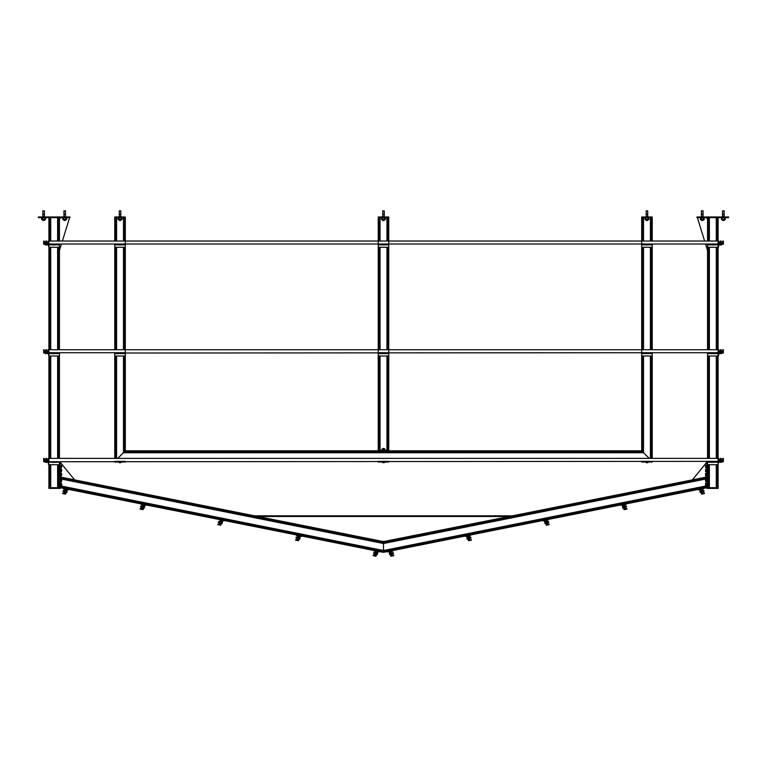 <?xml version="1.0" encoding="UTF-8"?>
<svg xmlns="http://www.w3.org/2000/svg" width="767" height="767" viewBox="0 0 767 767"><rect width="100%" height="100%" fill="white"/><g stroke="black" fill="none" stroke-linecap="round" stroke-linejoin="round"><path stroke-width="1.15" d="M720.347 461.763L720.75 462.319L719.954 462.319L720.347 461.763M720.75 461.763L721.536 461.763L720.75 462.319M719.954 462.319L721.536 462.319M721.201 458.417L720.223 458.484L721.201 458.417M720.223 459.682L720.223 458.484M712.447 461.763L712.84 462.319L712.054 462.319L712.447 461.763M712.84 461.763L713.636 461.763L712.84 462.319M712.054 462.319L713.636 462.319M720.347 353.079L720.75 353.635L719.954 353.635L720.347 353.079M720.75 353.079L721.536 353.079L720.75 353.635M719.954 353.635L721.536 353.635M721.201 349.733L720.223 349.8L721.201 349.733M720.223 350.998L720.223 349.8M712.447 353.079L712.84 353.635L712.054 353.635L712.447 353.079M712.84 353.079L713.636 353.079L712.84 353.635M712.054 353.635L713.636 353.635M720.347 244.395L720.75 244.951L719.954 244.951L720.347 244.395M720.75 244.395L721.536 244.395L720.75 244.951M719.954 244.951L721.536 244.951M721.201 241.049L720.223 241.116L721.201 241.049M720.223 242.314L720.223 241.116M712.447 244.395L712.84 244.951L712.054 244.951L712.447 244.395M712.84 244.395L713.636 244.395L712.84 244.951M712.054 244.951L713.636 244.951M376.846 554.033L377.565 553.266L376.779 554.33L377.268 554.733M377.383 554.138L377.565 553.266M377.019 553.151L377.652 553.045M377.393 554.455L377.652 553.199M373.596 553.18L373.711 552.643L373.596 553.18M299.331 538.53L300.06 537.763L299.331 538.53L299.763 539.23M299.878 538.635L300.06 537.763M299.494 537.725L300.156 537.629M296.091 537.677L296.196 537.14L296.091 537.677M221.596 522.979L222.315 522.212L221.471 523.573L222.018 523.679M222.142 523.094L222.315 522.212M221.768 522.106L222.401 521.991M218.355 522.126L218.461 521.598L218.355 522.126M143.851 507.438L144.57 506.671L143.793 507.725L144.282 508.137M144.397 507.543L144.57 506.671M144.033 506.556L144.675 506.536M140.61 506.575L140.716 506.047L140.61 506.575M66.346 491.935L67.065 491.168L66.23 492.519L66.777 492.635M66.24 492.222L66.576 490.765L67.065 491.168M67.16 491.033L66.911 492.289M67.141 491.139L67.045 491.618M63.105 491.081L63.21 490.544L63.105 491.081M63.268 490.612L63.115 491.398M53.767 461.763L54.16 462.319L53.364 462.386L53.767 461.763M54.16 461.763L54.946 461.763L54.16 462.319M53.364 462.386L54.946 462.319M45.464 462.319L45.464 461.763L46.25 461.763L45.464 462.386L46.25 462.319M46.25 461.763L47.046 462.319M45.723 459.682L45.723 458.484L46.777 458.484L46.777 459.682L46.777 458.484L45.799 458.417M53.767 353.079L54.16 353.635L53.364 353.702L53.767 353.079M54.16 353.079L54.946 353.079L54.16 353.635M53.364 353.702L54.946 353.635M45.464 353.635L45.464 353.079L46.25 353.079L45.464 353.702L46.25 353.635M46.25 353.079L47.046 353.635M46.71 349.733L45.723 349.8L46.71 349.733M45.723 350.998L45.723 349.8M53.767 244.395L54.16 244.951L53.364 245.018L53.767 244.395M54.16 244.395L54.946 244.395L54.16 244.951M53.364 245.018L54.946 244.951M45.464 244.951L45.464 244.395L46.25 244.395L45.464 245.018L46.25 244.951M46.25 244.395L47.046 244.951M46.71 241.049L45.723 241.116L46.71 241.049M45.723 242.314L45.723 241.116M390.221 554.33L389.732 554.733L389.617 554.138L390.221 554.33M389.435 553.266L389.924 552.863L389.732 554.733M390 553.228L390.154 554.033M389.348 553.045L389.617 554.138M393.366 552.997L393.413 553.621L393.366 552.997M467.726 538.827L467.237 539.23L467.122 538.635L467.726 538.827M466.94 537.763L467.429 537.37L467.237 539.23M467.563 538.003L467.669 538.53M466.844 537.629L467.122 538.635M470.871 537.504L470.919 538.118L470.871 537.504M545.51 523.267L545.021 523.669L544.906 523.084L545.51 523.267M544.733 522.202L545.279 522.097L544.733 522.202L545.021 523.669M545.279 522.097L545.452 522.969M544.628 522.078L544.906 523.084M548.654 521.943L548.712 522.557L548.654 521.943M623.293 507.716L622.814 508.118L622.689 507.524L623.293 507.716M622.516 506.651L623.005 506.249L622.814 508.118M623.063 506.536L623.235 507.418M622.421 506.517L622.689 507.524M622.545 507.131L622.43 506.584M626.447 506.383L626.495 507.006L626.447 506.383M700.808 492.213L700.319 492.615L700.194 492.021L700.808 492.213M700.022 491.148L700.539 490.89L700.022 491.148L700.319 492.615M700.568 491.033L700.741 491.915M699.916 490.976L700.194 492.021M703.953 490.88L704.001 491.503L703.953 490.88M721.277 459.682L721.277 458.484L721.277 459.682M721.277 350.998L721.277 349.8L721.277 350.998M721.277 242.314L721.277 241.116L721.277 242.314M140.716 506.047L141.981 506.22M64.255 491.8L63.086 491.522L63.143 490.899M64.236 491.887L64.476 490.679L63.21 490.544M46.777 350.998L46.777 349.8L46.777 350.998M46.777 242.314L46.777 241.116L46.777 242.314M708.478 484.888L709.034 483.977L708.478 484.888L709.034 485.338M708.478 483.977L709.034 483.977M709.111 483.747L709.111 484.428L709.111 483.747M709.111 484.428L709.111 485.137M708.478 480.938L709.034 480.017L708.478 480.938L709.034 481.388M708.478 480.017L709.034 480.017M709.111 479.797L709.111 480.478L709.111 479.797M709.111 480.478L709.111 481.158M708.478 475.003L709.034 474.092L708.478 475.003L709.034 475.463M708.478 474.092L709.034 474.092M709.111 473.862L709.111 474.552L709.111 473.862M709.111 474.552L709.111 475.252M708.478 471.053L709.034 470.142L708.478 471.053L709.034 471.513M709.034 471.053L709.034 470.142M708.478 470.142L709.111 469.912M708.478 467.103L709.034 466.192L708.478 467.103L709.034 467.554M708.478 466.192L709.034 466.192M709.111 465.962L709.111 466.643L709.111 465.962M709.111 466.643L709.111 467.352M58.522 485.118L57.889 485.118L58.522 485.118M57.966 483.977L58.522 483.977L57.966 483.517M58.522 483.977L58.522 484.888M57.889 485.118L57.889 484.428M61.868 484.428L61.791 484.955L61.868 484.428M58.522 481.158L57.889 481.158L58.522 481.158M57.966 480.017L58.522 480.017L57.966 479.567M58.522 480.017L58.522 480.938M61.868 480.478L61.791 481.005L61.868 480.478M58.522 475.233L57.889 475.233L58.522 475.233M57.966 474.092L58.522 474.092L57.966 473.642M58.522 474.092L58.522 475.003M57.889 475.233L57.889 474.552M61.868 474.552L61.791 474.025L61.868 474.552M58.522 471.283L57.889 471.283L58.522 471.283M57.966 470.142L58.522 470.142L57.966 469.682M58.522 470.142L58.522 471.053M61.868 470.602L61.791 470.075L61.868 470.602M58.522 467.333L57.889 467.333L58.522 467.333M57.966 466.192L58.522 466.192L57.966 465.732M58.522 466.192L58.522 467.103M57.889 467.333L57.889 466.643M61.868 466.643L61.791 466.115L61.868 466.643M382.206 541.377L384.794 541.377M718.209 488.378L718.209 487.726L707.577 487.726L707.577 488.378L718.209 488.378M708.43 464.668L708.43 487.726L707.577 487.726L707.577 464.668L718.113 464.668L718.113 488.378M49.75 464.668L49.75 487.726L48.887 487.726L48.887 488.378L59.423 488.378L59.423 464.668L59.423 488.378L60.085 488.378L60.085 462.031L59.423 462.031M54.946 462.233L59.423 462.233L59.423 464.668L48.887 464.668L48.887 487.726L59.423 487.726L58.57 487.726L58.57 464.668M703.454 488.387L703.55 488.905L701.076 489.94L701.69 493.037L704.384 493.037L704.48 493.555L701.575 494.14L700.549 488.972L706.915 487.697L706.915 486.824L383.5 551.502L60.085 486.824L60.085 487.697L63.642 488.406L63.536 488.924L66.02 489.96L65.396 493.056L62.712 493.056L62.606 493.574L65.511 494.159L66.547 488.991L141.147 503.909L141.042 504.427L143.525 505.463L142.902 508.559L140.217 508.559L140.112 509.077L143.017 509.652L144.052 504.485L218.883 519.46L221.26 521.004L220.647 524.11L217.953 524.11L217.857 524.628L220.762 525.203L221.797 520.036L296.628 535.002L296.522 535.519L299.005 536.555L298.382 539.652L295.698 539.652L295.592 540.169L298.497 540.754L299.533 535.587L374.133 550.505L374.028 551.022L376.511 552.058L375.888 555.155L373.203 555.155L373.098 555.672L376.012 556.257L377.038 551.089L383.5 552.374L383.5 542.509L60.085 477.822L60.085 476.949L383.5 541.627L383.5 542.509L383.5 541.627L706.915 476.949L706.915 477.822L383.5 542.509L383.5 552.374L392.867 550.505L392.972 551.022L390.489 552.058L391.112 555.155L393.797 555.155L393.902 555.672L390.988 556.257L389.962 551.089L386.731 551.732L389.809 551.991L390.988 556.257M699.772 489.461L700.386 489.873L697.318 489.614L700.549 488.972L625.949 503.89L626.045 504.408L623.571 505.443L624.185 508.54L626.879 508.54L626.975 509.058L624.07 509.643L623.034 504.475L548.156 519.451L548.261 519.968L545.778 520.994L546.401 524.101L549.086 524.101L549.191 524.618L546.286 525.194L545.251 520.026L470.372 535.002L470.478 535.519L467.995 536.555L468.618 539.652L471.302 539.652L471.408 540.169L468.503 540.754L467.467 535.587L392.867 550.505M74.62 479.854L60.085 462.127M60.257 475.847L61.379 477.208M706.819 462.233L692.38 479.854L706.915 462.127M706.886 475.674L705.65 475.578L705.554 473.421L705.554 475.684L706.858 475.741L705.621 477.208L706.819 475.847M379.09 241.049L379.09 217.665L378.227 217.665L378.227 241.049L125.299 241.049L125.299 217.665L124.436 217.665L124.436 241.049M115.616 241.049L115.616 217.665L114.753 217.665L114.753 241.049M114.753 458.417L114.753 355.984L125.299 355.984L125.299 352.695L48.887 352.695L59.423 352.695L59.423 458.417M114.753 349.733L114.753 247.3L125.299 247.3L125.299 244.011L48.887 244.011L59.423 244.011L59.423 349.733M115.616 458.417L115.616 355.984M115.616 349.733L115.616 247.3M124.436 355.984L124.436 451.696L117.725 458.417L123.449 452.683L123.449 355.984M124.436 349.733L124.436 247.3M643.551 355.984L643.551 452.683L649.275 458.417L642.564 451.696L124.436 451.696L125.299 450.833L641.701 450.833L643.551 452.683L123.449 452.683L125.299 450.833L125.299 355.984M652.247 349.733L652.247 247.3L641.701 247.3L641.701 349.733L388.773 349.733L388.773 247.3L378.227 247.3L378.227 349.733L125.299 349.733L125.299 247.3M652.247 241.049L652.247 217.665L651.384 217.665L651.384 241.049M642.564 241.049L642.564 217.665L641.701 217.665L641.701 241.049L388.773 241.049L388.773 217.665L387.91 217.665L387.91 241.049M642.564 355.984L642.564 451.696L641.701 450.833L641.701 355.984L652.247 355.984L652.247 352.695L125.299 353.021M642.564 349.733L642.564 247.3M651.384 458.417L651.384 355.984M651.384 349.733L651.384 247.3M652.247 458.417L652.247 355.984M387.91 355.984L387.91 450.181L378.227 450.181L379.09 450.181L379.09 355.984M388.773 355.984L378.227 355.984L378.227 450.833L388.773 450.833L388.773 349.733L378.227 349.733L378.227 352.695L388.773 352.695M387.91 349.733L387.91 247.3M379.09 349.733L379.09 247.3M59.423 241.049L59.423 217.665M58.57 458.417L58.57 355.984M58.57 349.733L58.57 247.3M58.57 241.049L58.57 217.665M49.75 458.417L49.75 355.984M49.75 349.733L49.75 247.3M49.75 241.049L49.75 217.665M59.423 462.233L59.423 461.705L48.887 461.705L48.561 464.668L48.033 461.705L43.623 461.705L43.623 458.417L44.15 458.417L44.678 461.044L47.832 461.044L48.359 458.417L48.887 458.417L48.887 355.984L59.423 355.984M125.299 352.695L125.299 349.733L48.887 349.733L48.887 247.3L59.423 247.3M641.701 247.3L641.701 244.011L388.773 244.011L388.773 241.049L378.227 241.049L378.227 244.011L125.299 244.011L125.299 241.049L48.887 241.049L48.887 217.665M48.887 461.705L43.623 461.379L48.887 461.379L48.887 458.417L718.113 458.417L718.113 352.695L723.377 352.695L707.577 352.695L718.113 353.021M641.701 355.984L641.701 349.733L718.113 349.733L718.113 244.011L723.377 244.011L707.577 244.011L718.113 244.337M652.247 247.3L652.247 244.011L641.701 244.011L641.701 241.049L718.113 241.049L718.113 217.665M718.113 487.726L717.25 487.726L717.25 464.668M717.25 458.417L717.25 355.984M717.25 349.733L717.25 247.3M717.25 241.049L717.25 217.665M708.43 458.417L708.43 355.984M708.43 349.733L708.43 247.3M708.43 241.049L708.43 217.665M707.577 458.417L707.577 355.984L718.439 355.984L718.967 353.021L723.377 353.021L723.377 349.733L722.85 349.733L722.322 352.36L719.168 352.36L718.641 349.733L718.113 349.733L718.113 352.695L641.701 352.695M707.577 349.733L707.577 247.3L718.439 247.3L718.967 244.337L723.377 244.337L723.377 241.049L722.85 241.049L722.322 243.685L719.168 243.685L718.641 241.049L718.113 241.049L718.113 244.011L641.701 244.011M707.577 241.049L707.577 217.665M706.819 462.242L706.915 488.378L707.577 488.378L707.577 461.705L723.377 461.379L59.423 461.705M706.915 462.031L707.577 462.031M706.8 475.77L706.819 476.969M706.819 487.716L706.915 488.378M707.577 250.598L705.535 244.011M704.614 241.049L697.366 217.665M706.254 217.665L707.577 218.978M59.423 250.598L61.465 244.011M62.386 241.049L69.634 217.665M60.746 217.665L59.423 218.978M125.299 462.031L125.299 461.379L114.753 461.379L114.753 462.031L125.299 462.031M388.773 462.031L388.773 461.379L378.227 461.379L378.227 462.031L388.773 462.031M652.247 462.031L652.247 461.379L641.701 461.379L641.701 462.031L652.247 462.031M697.03 217.003L697.03 217.665L696.944 217.003L728.65 217.003L728.65 217.665L697.03 217.665M38.35 217.003L38.35 217.665L69.97 217.665L69.97 217.003L38.35 217.003M652.247 217.665L641.701 217.665L641.701 217.003L652.247 217.003L652.247 217.665M388.773 217.665L378.227 217.665L378.227 217.003L388.773 217.003L388.773 217.665M125.299 217.665L114.753 217.665L114.753 217.003L125.299 217.003L125.299 217.665M254.318 515.798L257.616 516.45L509.384 516.45L512.682 515.798L254.318 515.798M707.577 461.705L718.113 461.379L718.113 458.417L718.641 458.417L719.168 461.044L722.322 461.044L722.85 458.417L723.377 458.417L723.377 461.705L718.439 462.233L718.967 461.705M48.887 244.337L48.887 247.3L48.033 244.337L43.623 244.337L48.887 244.011L48.887 241.049L48.359 241.049L47.832 243.685L44.678 243.685L44.15 241.049L43.623 241.049L43.623 244.011L59.423 244.337M48.887 353.021L48.887 355.984L48.033 353.021L43.623 353.021L48.887 352.695L48.887 349.733L48.359 349.733L47.832 352.36L44.678 352.36L44.15 349.733L43.623 349.733L43.623 352.695L59.423 353.021M707.577 247.3L707.577 244.337M707.577 355.984L707.577 353.021M718.439 462.233L718.113 464.668L718.113 461.705M718.439 244.865L718.967 244.337M718.439 353.549L718.967 353.021M48.561 244.865L48.033 244.337M48.561 353.549L48.033 353.021M48.561 462.233L48.033 461.705M378.227 244.011L388.773 244.011M641.701 244.337L652.247 244.337M641.701 353.021L652.247 353.021M378.227 355.984L378.227 353.021L388.773 353.021M378.227 247.3L378.227 244.337M388.773 247.3L388.773 244.337M114.753 247.3L114.753 244.337L125.299 244.337M114.753 244.337L125.299 244.011M114.753 355.984L114.753 353.021M377.815 551.578L377.191 551.991L380.269 551.732L374.133 550.505M222.564 520.525L221.951 520.946L225.019 520.688L218.883 519.46M67.323 489.48L66.7 489.892L69.778 489.634L63.642 488.406M144.829 504.983L144.206 505.395L147.283 505.137L141.147 503.909M300.309 536.075L299.686 536.488L302.764 536.229L296.628 535.002M377.191 551.991L376.012 556.257M299.686 536.488L298.497 540.754M221.951 520.946L220.762 525.203M144.206 505.395L143.017 509.652M66.7 489.892L65.511 494.159M544.474 520.515L545.097 520.937L542.02 520.678L548.156 519.451M466.691 536.075L467.314 536.488L464.236 536.229L470.372 535.002M622.267 504.964L622.881 505.376L619.813 505.117L625.949 503.89M700.386 489.873L701.575 494.14M622.881 505.376L624.07 509.643M545.097 520.937L546.286 525.194M467.314 536.488L468.503 540.754M389.185 551.578L389.809 551.991M646.581 462.089L646.974 462.645L646.178 462.645L646.581 462.089M646.974 462.089L647.76 462.089L646.974 462.645M646.178 462.645L647.76 462.645M646.581 353.079L646.974 353.635L646.178 353.635L646.581 353.079M646.974 353.079L647.76 353.079L646.974 353.635M646.178 353.635L647.76 353.635M646.581 244.395L646.974 244.951L646.178 244.951L646.581 244.395M646.974 244.395L647.76 244.395L646.974 244.951M646.178 244.951L647.76 244.951M383.107 244.395L383.5 244.951L382.714 244.951L383.107 244.395M383.5 244.395L384.286 244.395L383.5 244.951M382.714 244.951L384.286 244.951M383.107 353.079L383.5 353.635L382.714 353.635L383.107 353.079M383.5 353.079L384.286 353.079L383.5 353.635M382.714 353.635L384.286 353.635M383.107 462.089L383.5 462.645L382.714 462.645L383.107 462.089M383.5 462.089L384.286 462.089L383.5 462.645M382.714 462.645L384.286 462.645M383.107 451.744L383.5 452.3L382.714 452.3L383.107 451.744M383.5 451.744L384.286 451.744L383.5 452.3M382.714 452.3L384.286 452.3M383.951 448.398L382.973 448.474L383.951 448.398M119.633 462.089L120.026 462.645L119.24 462.645L119.633 462.089M120.026 462.089L120.822 462.089L120.026 462.645M119.24 462.645L120.822 462.645M119.633 353.079L120.026 353.635L119.24 353.635L119.633 353.079M120.026 353.079L120.822 353.079L120.026 353.635M119.24 353.635L120.822 353.635M119.633 244.395L120.026 244.951L119.24 244.951L119.633 244.395M120.026 244.395L120.822 244.395L120.026 244.951M119.24 244.951L120.822 244.951M384.794 450.124L384.794 448.916L384.142 448.916L384.142 450.124L384.794 450.124M384.142 450.124L382.858 450.124L382.858 448.916L384.142 448.916M382.858 448.916L382.206 448.916L382.206 450.124L382.858 450.124M384.468 448.82L382.532 448.82M60.142 485.722L61.35 485.722L61.35 485.08L60.142 485.08L60.142 485.722M60.142 485.08L60.142 483.785L61.35 483.785L61.35 485.08M61.35 483.785L61.35 483.133L60.142 483.133L60.142 483.785M61.446 485.396L61.446 483.459M60.142 481.772L61.35 481.772L61.35 481.12L60.142 481.12L60.142 481.772M60.142 481.12L60.142 479.835L61.35 479.835L61.35 481.12M61.35 479.835L61.35 479.183L60.142 479.183L60.142 479.835M61.446 481.446L61.446 479.509M60.142 475.847L61.35 475.847L61.35 475.195L60.142 475.195L60.142 475.847M60.142 475.195L60.142 473.901L61.35 473.901L61.35 475.195M61.35 473.901L61.35 473.258L60.142 473.258L60.142 473.901M61.446 475.521L61.446 473.584M60.142 471.887L61.35 471.887L61.35 471.245L60.142 471.245L60.142 471.887M60.142 471.245L60.142 469.95L61.35 469.95L61.35 471.245M61.35 469.95L61.35 469.308L60.142 469.308L60.142 469.95M61.446 471.571L61.446 469.625M60.142 467.937L61.35 467.937L61.35 467.295L60.142 467.295L60.142 467.937M60.142 467.295L60.142 466L61.35 466L61.35 467.295M61.35 466L61.35 465.348L60.142 465.348L60.142 466M61.446 467.611L61.446 465.674M706.858 484.265L706.858 485.453L705.65 485.453L705.554 483.296L705.65 484.265L706.858 484.265L706.858 483.239L705.65 483.239M705.65 485.453L705.65 484.265M705.554 485.549L706.858 485.453M706.858 480.305L706.858 481.503L705.65 481.503L705.554 479.346L705.65 480.305L706.858 480.305L706.858 479.279L705.65 479.279M705.554 481.158L705.65 480.305M705.65 481.503L706.858 481.503M705.554 480.909L705.554 481.609M705.65 474.38L706.858 474.38L706.858 473.354L705.65 473.354M706.858 474.38L706.858 475.578M706.858 470.43L706.858 471.628L705.65 471.628L705.554 469.471L705.65 470.43L706.858 470.43L706.858 469.404L705.65 469.404M705.65 471.628L705.65 470.43M705.554 471.715L706.858 471.628M706.858 466.48L706.858 467.669L705.65 467.669L705.554 465.511L705.65 466.48L706.858 466.48L706.858 465.454L705.65 465.454M705.65 467.669L705.65 466.48M705.554 467.765L706.858 467.669M391.103 554.867L392.292 554.627L392.167 553.995L390.978 554.234L391.103 554.867M390.978 554.234L390.719 552.959L391.908 552.729L392.167 553.995M391.908 552.729L391.784 552.087L390.595 552.326L390.719 552.959M392.33 554.292L391.947 552.384M468.608 539.364L469.797 539.124L469.672 538.492L468.484 538.731L468.608 539.364M468.484 538.731L468.234 537.456L469.414 537.226L469.672 538.492M469.414 537.226L469.289 536.593L468.1 536.823L468.234 537.456M469.835 538.789L469.289 536.593M546.401 523.803L547.58 523.564L547.456 522.931L546.267 523.171L546.401 523.803M546.267 523.171L546.018 521.905L547.207 521.665L547.456 522.931M547.207 521.665L547.072 521.033L545.893 521.272L546.018 521.905M547.619 523.228L547.235 521.33M624.185 508.253L625.373 508.013L625.239 507.38L624.06 507.61L624.185 508.253M624.06 507.61L623.801 506.345L624.99 506.105L625.239 507.38M624.99 506.105L624.865 505.472L623.676 505.712L623.801 506.345M625.402 507.677L625.028 505.769M701.69 492.75L702.879 492.51L702.754 491.877L701.565 492.117L701.69 492.75M701.565 492.117L701.306 490.842L702.495 490.612L702.754 491.877M702.495 490.612L702.371 489.969L701.182 490.209L701.306 490.842M702.908 492.174L702.534 490.266M376.281 552.959L376.022 554.234L374.833 553.995L375.082 552.24L376.281 552.959L376.405 552.326L375.216 552.087M298.766 537.456L298.516 538.731L297.328 538.492L297.577 536.737L298.766 537.456L298.9 536.823L297.711 536.593M297.328 538.492L297.203 539.124L298.392 539.364L298.516 538.731M142.068 505.789L143.285 506.364L143.419 505.731L142.231 505.491L142.096 506.124M141.847 507.39L141.722 508.032L142.911 508.262L143.036 507.629L141.847 507.39L141.876 506.738L141.722 508.032M65.78 490.861L65.531 492.126L64.342 491.896L64.591 490.142L65.847 490.544L64.725 489.988M64.342 491.896L64.217 492.529L65.396 492.769L65.531 492.126M65.924 490.41L65.435 492.596M64.217 492.529L64.591 490.621M143.285 506.364L143.036 507.629M221.155 521.282L219.966 521.042L219.841 521.675L221.03 521.915L221.155 521.282M221.03 521.915L220.771 523.18L219.592 522.941L219.841 521.675M219.592 522.941L219.458 523.573L220.647 523.813L220.771 523.18M219.803 521.339L219.429 523.238M297.203 539.124L297.586 537.226M374.833 553.995L375.092 552.729M374.67 554.292L375.897 554.867L376.022 554.234M722.035 460.996L722.035 459.788L721.392 459.788L721.392 460.996L722.035 460.996M721.392 460.996L720.098 460.996L720.098 459.788L721.392 459.788M720.098 459.788L719.456 459.788L719.456 460.996L720.098 460.996M721.718 459.682L719.456 459.788M722.035 352.312L722.035 351.104L721.392 351.104L721.392 352.312L722.035 352.312M721.392 352.312L720.098 352.312L720.098 351.104L721.392 351.104M720.098 351.104L719.456 351.104L719.456 352.312L720.098 352.312M721.718 350.998L719.456 351.104M722.035 243.628L722.035 242.42L721.392 242.42L721.392 243.628L722.035 243.628M721.392 243.628L720.098 243.628L720.098 242.42L721.392 242.42M720.098 242.42L719.456 242.42L719.456 243.628L720.098 243.628M721.718 242.314L719.772 242.314M47.544 460.996L47.544 459.788L46.902 459.788L46.902 460.996L47.544 460.996M46.902 460.996L45.608 460.996L45.608 459.788L46.902 459.788M45.608 459.788L44.965 459.788L44.965 460.996L45.608 460.996M45.282 459.682L47.544 459.788M47.544 352.312L47.544 351.104L46.902 351.104L46.902 352.312L47.544 352.312M46.902 352.312L45.608 352.312L45.608 351.104L46.902 351.104M45.608 351.104L44.965 351.104L44.965 352.312L45.608 352.312M45.282 350.998L47.544 351.104M47.544 243.628L47.544 242.42L46.902 242.42L46.902 243.628L47.544 243.628M46.902 243.628L45.608 243.628L45.608 242.42L46.902 242.42M45.608 242.42L44.965 242.42L44.965 243.628L45.608 243.628M47.228 242.314L45.282 242.314M722.591 217.003L724.173 216.706L722.591 216.706L722.619 214.386L724.173 214.242L722.591 214.242L722.591 210.791L724.173 210.791L722.591 210.791M724.173 220.455L722.591 220.455L724.067 220.56L724.173 219.688M722.591 220.455L722.591 219.688M724.173 216.706L724.173 214.53L722.591 214.53M721.479 217.713L721.958 219.688L722.428 217.713L721.383 217.713L721.709 219.669M722.428 217.713L724.336 217.713L724.336 219.535L722.428 219.535M724.336 219.535L725.285 219.535L725.285 217.713L724.336 217.713M721.479 219.535L725.285 219.535M701.508 214.242L703.09 214.242L701.546 214.386L701.422 210.791L701.422 217.003M701.508 210.791L703.09 210.791L701.623 210.685M701.508 216.706L703.061 216.86L703.09 214.53L703.09 216.706L701.508 216.706L701.508 214.53L703.061 214.386M701.623 220.56L703.09 220.455L701.623 220.56M701.508 219.688L701.508 220.455M700.405 217.713L700.405 219.535L701.354 219.535L701.354 217.713L700.405 217.713M701.354 217.713L703.253 217.713L703.253 219.535L701.354 219.535M703.253 219.535L704.202 219.535L704.202 217.713L703.253 217.713M700.405 219.535L704.202 219.535M646.178 214.242L647.76 214.242L646.217 214.386L646.178 210.791L647.76 210.791L646.178 210.791M647.76 214.53L647.76 216.706L646.178 216.706L646.178 214.53L647.731 214.386M646.178 216.706L647.76 217.003M646.293 220.56L647.76 220.455L646.293 220.56M646.178 219.688L646.178 220.455M645.076 217.713L645.076 219.535L646.025 219.535L646.025 217.713L645.076 217.713M646.025 217.713L647.923 217.713L647.923 219.535L646.025 219.535M647.923 219.535L648.872 219.535L648.872 217.713L647.923 217.713M645.076 219.535L648.872 219.535M382.714 214.242L384.286 214.242L382.743 214.386L382.714 210.791L384.286 210.791L382.714 210.791M384.286 214.53L384.286 216.706L382.714 216.706L382.714 214.53L384.257 214.386M382.714 216.706L384.286 217.003M382.819 220.56L384.286 220.455L382.819 220.56M382.714 219.688L382.714 220.455M381.602 217.713L381.602 219.535L382.551 219.535L382.551 217.713L381.602 217.713M382.551 217.713L384.449 217.713L384.449 219.535L382.551 219.535M384.449 219.535L385.398 219.535L385.398 217.713L384.449 217.713M381.602 219.535L385.398 219.535M119.24 214.242L120.822 214.242L119.269 214.386L119.24 210.791L120.822 210.791L119.24 210.791M120.822 214.53L120.822 216.706L119.24 216.706L119.24 214.53L120.783 214.386M119.24 216.706L120.822 217.003M119.345 220.56L120.822 220.455L119.345 220.56M119.24 219.688L119.24 220.455M118.128 217.713L118.128 219.535L119.077 219.535L119.077 217.713L118.128 217.713M119.077 217.713L120.975 217.713L120.975 219.535L119.077 219.535M120.975 219.535L121.924 219.535L121.924 217.713L120.975 217.713M118.128 219.535L121.924 219.535M65.492 217.003L63.91 216.706L65.492 217.003M63.91 214.242L65.492 214.242L63.939 214.386L63.91 210.791L65.492 210.791L63.91 210.791M63.91 216.706L63.91 214.53L65.454 214.386M64.016 220.56L65.492 220.455L64.016 220.56M63.91 219.688L63.91 220.455M62.798 217.713L62.798 219.535L63.747 219.535L63.747 217.713L62.798 217.713M63.747 217.713L65.646 217.713L65.646 219.535L63.747 219.535M65.646 219.535L66.595 219.535L66.595 217.713L65.646 217.713M62.798 219.535L66.595 219.535M42.827 214.242L44.409 214.242L42.866 214.386L42.827 210.791L42.827 214.242L42.827 210.791L44.409 210.791L42.827 210.791M44.409 214.53L44.409 216.706L42.827 216.706L42.827 214.53L44.381 214.386M42.827 217.003L44.409 216.706M42.933 220.56L44.409 220.455L42.933 220.56M42.827 219.688L42.827 220.455L42.827 219.688M41.715 217.713L41.715 219.535L42.664 219.535L42.664 217.713L41.715 217.713M42.664 217.713L44.572 217.713L44.572 219.535L42.664 219.535M44.572 219.535L45.521 219.535L45.521 217.713L44.572 217.713M41.715 219.535L45.521 219.535M722.6 210.685L722.495 217.003M722.495 219.688L722.6 220.56M60.085 485.818L383.5 550.495L706.915 485.818M60.085 478.829L383.5 543.515L706.915 478.829M116.603 458.417L116.603 355.984M116.603 349.733L116.603 247.3M116.603 241.049L116.603 217.665M123.449 349.733L123.449 247.3M123.449 241.049L123.449 217.665M643.551 349.733L643.551 247.3M643.551 241.049L643.551 217.665M650.397 458.417L650.397 355.984M650.397 349.733L650.397 247.3M650.397 241.049L650.397 217.665M386.923 450.181L386.923 355.984M386.923 349.733L386.923 247.3M386.923 241.049L386.923 217.665M380.077 450.181L380.077 355.984M380.077 349.733L380.077 247.3M380.077 241.049L380.077 217.665M57.583 487.726L57.583 464.668M57.583 458.417L57.583 355.984M57.583 349.733L57.583 247.3M57.583 241.049L57.583 217.665M50.737 487.726L50.737 464.668M50.737 458.417L50.737 355.984M50.737 349.733L50.737 247.3M50.737 241.049L50.737 217.665M716.263 487.726L716.263 464.668M716.263 458.417L716.263 355.984M716.263 349.733L716.263 247.3M716.263 241.049L716.263 217.665M709.417 487.726L709.417 464.668M709.417 458.417L709.417 355.984M709.417 349.733L709.417 247.3M709.417 241.049L709.417 217.665M707.577 244.865L712.054 244.865M713.636 244.865L718.113 244.865M707.577 353.549L712.054 353.549M713.636 353.549L718.113 353.549M707.577 462.233L712.054 462.233M713.636 462.233L718.113 462.233M48.887 244.865L53.364 244.865M54.946 244.865L59.423 244.865M48.887 353.549L53.364 353.549M54.946 353.549L59.423 353.549M48.887 462.233L53.364 462.233M641.701 244.865L646.178 244.865M647.76 244.865L652.247 244.865M641.701 353.549L646.178 353.549M647.76 353.549L652.247 353.549M378.227 353.549L382.714 353.549M384.286 353.549L388.773 353.549M378.227 244.865L382.714 244.865M384.286 244.865L388.773 244.865M114.753 244.865L119.24 244.865M120.822 244.865L125.299 244.865M114.753 353.549L119.24 353.549M120.822 353.549L125.299 353.549M373.788 552.585L374.967 552.825L373.711 552.643M374.766 553.851L373.587 553.621M296.283 537.082L297.462 537.322L296.283 537.082M297.251 538.357L296.081 538.118M219.515 522.806L218.336 522.567M219.717 521.771L218.547 521.541M141.77 507.255L140.601 507.025M393.413 553.621L392.234 553.851L393.471 553.534M392.033 552.825L393.212 552.585L392.033 552.825M469.749 538.357L470.919 538.118L469.749 538.357M469.538 537.322L470.717 537.082L469.538 537.322M547.533 522.797L548.712 522.557L547.533 522.797M547.322 521.761L548.501 521.531L547.322 521.761M625.316 507.236L626.495 507.006M625.115 506.21L626.284 505.971M702.821 491.743L704.001 491.503M702.62 490.707L703.79 490.468M724.173 214.242L724.173 210.791M703.09 210.791L703.09 214.242L703.09 210.791M703.09 219.688L703.09 220.455M647.76 210.791L647.76 214.242M647.76 219.688L647.76 220.455M384.286 210.791L384.286 214.242M384.286 219.688L384.286 220.455M120.822 210.791L120.822 214.242M120.822 219.688L120.822 220.455M65.492 214.53L65.492 216.706L65.492 214.53M65.492 210.791L65.492 214.242M65.492 219.688L65.492 220.455M44.409 210.791L44.409 214.242M44.409 219.688L44.409 220.455"/></g></svg>
